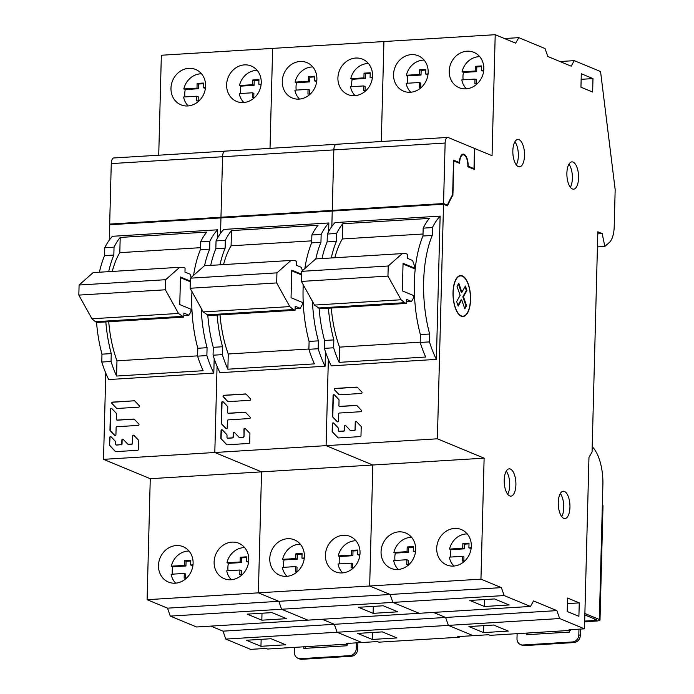 <?xml version="1.0" encoding="UTF-8"?>
<svg xmlns="http://www.w3.org/2000/svg" width="694" height="694" viewBox="0 0 694 694"><rect width="100%" height="100%" fill="white"/><g stroke="black" fill="none" stroke-linecap="round" stroke-linejoin="round"><path stroke-width="1.04" d="M200.445 247.689L119.802 252.651L120.201 237.435L206.76 232.108A87.21 36.999 -93.5 0 0 200.601 241.833L200.393 249.719A82.083 34.821 -93.5 0 0 193.574 275.362M112.263 271.441A75.247 31.915 -93.5 0 1 119.802 252.651M120.201 237.435A87.21 36.999 86.5 0 0 114.042 247.159L113.833 255.036A82.083 34.821 86.5 0 0 108.689 271.658M99.415 272.23A82.083 34.821 -93.5 0 1 104.56 255.609L104.768 247.732A87.21 36.999 -93.5 0 1 112.445 236.29L217.552 229.818A87.21 36.999 86.5 0 0 209.874 241.269L200.601 241.833M104.768 247.732L114.042 247.159M105.774 373.138L103.519 459.341L214.81 452.497L217.066 366.293L214.81 452.497L326.093 445.652L328.349 359.44L326.093 445.652L437.385 438.808L443.527 204.218L332.235 211.063L331.836 226.47L332.235 211.063L220.952 217.907L220.545 233.323L220.952 217.907L109.661 224.761L109.262 240.167M101.775 362.051L101.975 354.166L111.248 353.602L111.049 361.479L101.775 362.051A87.21 36.999 -93.5 0 0 108.698 379.549L213.804 373.077L214.177 358.633M217.552 229.818L217.326 238.45M134.263 400.794L112.532 402.13A0.841 0.746 -67.5 0 0 111.951 403.578L116.401 408.28A0.841 0.746 -67.5 0 0 116.939 408.488L138.67 407.152A0.841 0.746 -67.5 0 0 139.251 405.704L134.801 401.002A0.841 0.746 -67.5 0 0 134.263 400.794L112.784 402.242A0.841 0.746 -67.5 0 0 112.211 403.691L116.661 408.384A0.841 0.746 -67.5 0 0 116.766 408.48M138.193 425.405A0.841 0.746 -67.5 0 0 138.774 423.956L134.324 419.263A0.841 0.746 -67.5 0 0 133.786 419.055L117.078 420.078A0.841 0.746 -67.5 0 1 116.34 419.297L116.479 413.832A0.841 0.746 -67.5 0 0 116.271 413.26L111.821 408.558A0.841 0.746 -67.5 0 0 110.502 409.226L109.956 430.115A0.841 0.746 -67.5 0 0 110.164 430.688L114.614 435.39A0.841 0.746 -67.5 0 0 115.933 434.722L116.115 427.591A0.841 0.746 -67.5 0 1 116.904 426.715L138.193 425.405M110.971 436.682A0.841 0.746 -67.5 0 0 110.025 437.55L109.565 445.054L109.765 437.446A0.841 0.746 -67.5 0 1 111.083 436.778L115.534 441.471A0.841 0.746 -67.5 0 1 115.742 442.043L115.681 444.195A0.841 0.746 -67.5 0 0 116.427 444.975L121.008 444.689A0.841 0.746 -67.5 0 0 121.788 443.813L121.892 440.013A0.841 0.746 -67.5 0 1 123.211 439.345L127.661 444.039A0.841 0.746 -67.5 0 0 128.19 444.247L131.695 444.039A0.841 0.746 -67.5 0 0 132.476 443.154L132.667 436.032L132.476 443.154M109.565 445.054A0.841 0.746 -67.5 0 0 109.773 445.626L115.273 451.43A0.841 0.746 -67.5 0 0 115.803 451.638L137.62 450.293A0.841 0.746 -67.5 0 0 138.41 449.417L138.635 440.638A0.841 0.746 -67.5 0 0 138.427 440.065L133.985 435.364A0.841 0.746 -67.5 0 0 132.667 436.032M111.049 361.479A87.21 36.999 86.5 0 0 116.566 376.044L203.125 370.717A87.21 36.999 -93.5 0 1 197.599 356.152L206.873 355.58A87.21 36.999 86.5 0 0 213.804 373.077M101.975 354.166A82.083 34.821 -93.5 0 1 96.527 322.146M113.833 255.036L104.56 255.609M105.826 321.912A82.083 34.821 86.5 0 0 111.248 353.602M190.286 281.755L180.466 277.687L179.763 304.571L180.483 277.01L190.303 281.079M192.004 311.025L190.963 311.086M197.599 356.152L197.807 348.275A82.083 34.821 -93.5 0 1 191.934 309.619L179.763 304.571L191.006 309.229L190.945 311.606L188.942 315.171L183.832 315.484M116.566 376.044L116.965 360.828L197.608 355.866M116.965 360.828A75.247 31.915 -93.5 0 1 108.724 321.73M200.393 249.719L209.666 249.146A82.083 34.821 86.5 0 0 204.522 265.759M201.173 308.231A82.083 34.821 86.5 0 0 207.081 347.703L197.807 348.275M191.934 309.619A82.083 34.821 -93.5 0 1 191.796 295.974A82.083 34.821 -93.5 0 1 191.96 291.601M206.873 355.58L207.081 347.703M209.666 249.146L209.874 241.269M443.527 204.218L447.5 205.866A136.119 57.741 -93.5 0 1 452.922 195.101L453.815 160.921L459.662 163.342A9.577 4.06 -93.5 0 1 459.671 162.665A9.577 4.06 -93.5 0 1 463.176 154.797A9.577 4.06 -93.5 0 1 467.86 165.38A9.577 4.06 -93.5 0 1 467.851 166.057A9.577 4.06 -93.5 0 1 467.825 166.725L474.262 169.388L474.809 148.551L492.046 155.69L495.212 34.7L383.921 41.545L381.301 141.515L383.921 41.545L272.638 48.389L270.018 148.36L272.638 48.389L161.346 55.242L158.726 155.204M170.282 616.099L281.573 609.245L307.858 620.141L196.576 626.986L170.282 616.099L167.54 608.161L147.093 599.694L150.26 478.704L103.519 459.341M225.784 639.087L337.076 632.243L361.904 642.523L346.445 643.477L347.911 644.084L267.537 649.029L266.071 648.422L250.612 649.367L225.784 639.087L223.043 631.15L210.855 626.109M347.911 644.084L348.31 643.364M361.904 642.523L337.076 632.243L334.326 624.305L322.146 619.256L334.326 624.305L337.076 632.243L448.359 625.389L473.195 635.678L457.736 636.632L459.194 637.231L378.82 642.176L377.363 641.577L361.904 642.523M271.085 638.732L285.694 644.778L260.961 646.305L246.353 640.25L271.085 638.732M223.043 631.15L445.617 617.46L448.359 625.389L445.617 617.46L433.429 612.412L445.617 617.46L556.9 610.616L559.65 618.545L448.359 625.389L473.195 635.678L488.645 634.724L490.111 635.331L570.485 630.386L569.019 629.779L584.478 628.833L559.65 618.545M307.858 620.141L281.573 609.245L278.823 601.316L258.376 592.85L278.823 601.316L281.573 609.245L392.856 602.401L419.15 613.296L307.858 620.141M271.961 612.62L286.561 618.666L261.829 620.193L247.229 614.138L271.961 612.62M167.54 608.161L390.115 594.472L369.668 585.996L258.376 592.85L261.543 471.859L258.376 592.85L147.093 599.694M150.26 478.704L261.543 471.859L214.81 452.497L261.543 471.859L372.834 465.006L369.668 585.996L372.834 465.006L326.093 445.652L372.834 465.006L484.126 458.161L480.951 579.152L369.668 585.996L390.115 594.472L392.856 602.401L390.115 594.472L501.398 587.627L480.951 579.152M231.926 542.127A19.154 16.986 112.5 0 1 238.762 543.255A19.154 16.986 112.5 0 1 248.287 563.728A19.154 16.986 112.5 0 1 230.946 579.768A19.154 16.986 112.5 0 1 224.11 578.649A19.154 16.986 112.5 0 1 214.585 558.176A19.154 16.986 112.5 0 1 231.926 542.127M176.285 545.553A19.154 16.986 112.5 0 1 183.121 546.681A19.154 16.986 112.5 0 1 192.646 567.145A19.154 16.986 112.5 0 1 175.296 583.194A19.154 16.986 112.5 0 1 168.46 582.066A19.154 16.986 112.5 0 1 158.943 561.602A19.154 16.986 112.5 0 1 176.285 545.553M243.438 102.53A19.154 16.986 112.5 0 1 236.602 101.411A19.154 16.986 112.5 0 1 227.085 80.938A19.154 16.986 112.5 0 1 244.427 64.889A19.154 16.986 112.5 0 1 251.263 66.017A19.154 16.986 112.5 0 1 260.788 86.49A19.154 16.986 112.5 0 1 243.438 102.53M187.796 105.956A19.154 16.986 112.5 0 1 180.96 104.829A19.154 16.986 112.5 0 1 171.435 84.364A19.154 16.986 112.5 0 1 188.785 68.316A19.154 16.986 112.5 0 1 195.621 69.443A19.154 16.986 112.5 0 1 205.138 89.908A19.154 16.986 112.5 0 1 187.796 105.956M261.829 620.193L262.011 613.227M260.961 646.305L261.144 639.339M199.161 100.751L196.654 100.908L196.775 96.197L198.241 96.804L198.128 100.812M196.775 96.197L183.589 97.013A18.469 16.378 -67.5 0 0 188.213 105.922M185.263 89.552L183.806 88.945L196.992 88.129L198.449 88.737L185.263 89.552A18.469 16.378 -67.5 0 0 184.743 93.612A18.469 16.378 -67.5 0 0 184.942 96.926M198.449 88.737L198.571 84.035L203.273 83.74M196.992 88.129L197.113 83.427L203.29 83.046L203.168 87.756L205.424 88.312M201.52 73.798A18.469 16.378 -67.5 0 0 183.806 88.945M203.168 87.756L205.502 87.609M197.113 83.427L198.571 84.035M186.669 577.989L184.153 578.145L184.283 573.435L185.74 574.042L185.636 578.05M184.283 573.435L171.097 574.25A18.469 16.378 -67.5 0 0 175.721 583.16M172.771 566.79L171.305 566.183L184.491 565.367L185.949 565.974L172.771 566.79A18.469 16.378 -67.5 0 0 172.242 570.841A18.469 16.378 -67.5 0 0 172.442 574.164M185.949 565.974L186.079 561.273L190.781 560.978M184.491 565.367L184.613 560.665L190.798 560.284L190.677 564.994L192.923 565.549M189.028 551.036A18.469 16.378 -67.5 0 0 171.305 566.183M190.677 564.994L193.01 564.847M184.613 560.665L186.079 561.273M242.31 574.563L239.803 574.719L239.924 570.017L241.382 570.615L241.278 574.623M239.924 570.017L226.738 570.824A18.469 16.378 -67.5 0 0 231.362 579.742M228.413 563.363L226.947 562.756L240.133 561.949L241.599 562.556L228.413 563.363A18.469 16.378 -67.5 0 0 227.892 567.423A18.469 16.378 -67.5 0 0 228.083 570.746M241.599 562.556L241.72 557.846L246.422 557.56M240.133 561.949L240.254 557.239L246.439 556.866L246.318 561.567L248.565 562.123M244.67 547.609A18.469 16.378 -67.5 0 0 226.947 562.756M246.318 561.567L248.652 561.42M240.254 557.239L241.72 557.846M254.811 97.325L252.295 97.481L252.416 92.779L253.883 93.378L253.778 97.394M252.416 92.779L239.239 93.586A18.469 16.378 -67.5 0 0 243.863 102.504M240.905 86.125L239.447 85.518L252.633 84.711L254.091 85.319L240.905 86.125A18.469 16.378 -67.5 0 0 240.384 90.185A18.469 16.378 -67.5 0 0 240.584 93.508M254.091 85.319L254.212 80.608L258.923 80.322M252.633 84.711L252.755 80.001L258.94 79.628L258.819 84.33L261.065 84.885M257.17 70.38A18.469 16.378 -67.5 0 0 239.447 85.518M258.819 84.33L261.144 84.182M252.755 80.001L254.212 80.608M183.789 317.115L97.229 322.441L95.477 321.712L91.929 318.772L78.83 295.106L79.09 285.026L93.143 272.612L179.694 267.285L165.649 279.699L165.38 289.788L178.488 313.445L183.789 317.115L183.893 313.081L188.942 315.171M191.162 277.487L190.017 274.165L184.968 272.083L185.072 268.049L183.32 267.32L179.694 267.285M95.477 321.712L182.036 316.386M91.929 318.772L178.488 313.445M78.83 295.106L165.38 289.788M79.09 285.026L165.649 279.699M225.645 151.231A6.845 2.897 86.5 0 0 225.056 151.127A6.845 2.897 86.5 0 0 222.548 156.74L220.97 217.239L109.678 224.084L111.092 224.665M109.678 224.084L111.266 163.593A6.845 2.897 -93.5 0 1 113.764 157.972L225.056 151.127A6.845 2.897 86.5 0 0 222.548 156.74L220.97 217.239L222.375 217.821L220.97 217.239L332.252 210.395L333.84 149.895A6.845 2.897 -93.5 0 1 336.338 144.283A6.845 2.897 -93.5 0 1 336.937 144.387M357.878 642.774L357.705 649.159A6.845 6.064 112.5 0 1 351.346 656.255L301.89 659.3A6.845 6.064 112.5 0 1 299.444 658.901L297.986 658.294A6.845 6.064 -67.5 0 0 300.433 658.693L349.889 655.648A6.845 6.064 -67.5 0 0 356.248 648.552L356.395 642.861M305.265 648.335L305.308 646.704M294.551 647.363L294.421 652.351A6.845 6.064 -67.5 0 0 297.986 658.294M347.104 644.127L347.061 645.758L303.781 648.422L303.825 646.791M111.717 408.471A0.841 0.746 -67.5 0 0 110.762 409.339L110.216 430.219A0.841 0.746 -67.5 0 0 110.424 430.792L114.874 435.494A0.841 0.746 -67.5 0 0 114.978 435.589M116.774 420.026L117.034 420.139A0.841 0.746 -67.5 0 0 117.338 420.182L117.078 420.078M134.211 419.167A0.841 0.746 -67.5 0 0 134.046 419.159L117.338 420.182M131.695 444.039L131.947 444.143A0.841 0.746 -67.5 0 0 132.736 443.266M133.873 435.268A0.841 0.746 -67.5 0 0 132.918 436.136M109.826 445.158A0.841 0.746 -67.5 0 0 110.034 445.73L115.525 451.534A0.841 0.746 -67.5 0 0 115.638 451.629M116.124 444.923L116.384 445.028A0.841 0.746 -67.5 0 0 116.679 445.08L116.427 444.975M121.008 444.689L116.679 445.08M121.259 444.802A0.841 0.746 -67.5 0 0 122.049 443.917L121.788 443.813M123.098 439.25A0.841 0.746 -67.5 0 0 122.144 440.117L122.049 443.917M127.887 444.203L128.147 444.307A0.841 0.746 -67.5 0 0 128.451 444.36L128.19 444.247M131.947 444.143L128.451 444.36M304.857 268.509A82.083 34.821 86.5 0 1 311.675 242.865L311.884 234.988A87.21 36.999 86.5 0 1 318.043 225.264L231.484 230.59L231.085 245.806L311.727 240.844M231.085 245.806A75.247 31.915 86.5 0 0 223.546 264.588M219.972 264.813A82.083 34.821 -93.5 0 1 225.125 248.192L225.324 240.315A87.21 36.999 -93.5 0 1 231.484 230.59M311.884 234.988L321.157 234.416A87.21 36.999 -93.5 0 1 328.843 222.974L223.737 229.436A87.21 36.999 86.5 0 0 216.051 240.887L215.843 248.764A82.083 34.821 86.5 0 0 210.698 265.386M225.324 240.315L216.051 240.887M325.469 351.789L325.087 366.232L219.981 372.695A87.21 36.999 86.5 0 1 213.058 355.207L222.332 354.634L222.54 346.748L213.266 347.321L213.058 355.207M328.618 231.596L328.843 222.974M223.494 396.838L223.242 396.734A0.841 0.746 -67.5 0 1 223.815 395.285L245.555 393.949A0.841 0.746 -67.5 0 1 246.084 394.157L250.534 398.859A0.841 0.746 -67.5 0 1 249.961 400.308L228.222 401.644A0.841 0.746 -67.5 0 1 227.693 401.436L223.494 396.838A0.841 0.746 112.5 0 1 224.075 395.389L245.806 394.053A0.841 0.746 112.5 0 1 245.98 394.062M223.242 396.734L227.693 401.436M249.484 418.56A0.841 0.746 -67.5 0 0 250.057 417.111L245.607 412.418A0.841 0.746 -67.5 0 0 245.077 412.201L228.369 413.234A0.841 0.746 112.5 0 1 227.623 412.453L227.771 406.988A0.841 0.746 -67.5 0 0 227.563 406.415L223.112 401.713A0.841 0.746 -67.5 0 0 221.794 402.381L221.247 423.271A0.841 0.746 -67.5 0 0 221.455 423.843L225.906 428.536A0.841 0.746 -67.5 0 0 227.224 427.868L227.406 420.746A0.841 0.746 112.5 0 1 228.196 419.87L249.484 418.56M243.768 436.309A0.841 0.746 112.5 0 1 242.978 437.185L239.482 437.402A0.841 0.746 112.5 0 1 238.944 437.194L234.494 432.492A0.841 0.746 -67.5 0 0 233.175 433.16L233.08 436.968A0.841 0.746 112.5 0 1 232.29 437.845L227.71 438.131A0.841 0.746 112.5 0 1 226.973 437.341L227.025 435.199A0.841 0.746 -67.5 0 0 226.817 434.626L222.375 429.924A0.841 0.746 -67.5 0 0 221.056 430.592L220.857 438.209A0.841 0.746 -67.5 0 0 221.065 438.782L226.556 444.585A0.841 0.746 -67.5 0 0 227.094 444.793L248.912 443.449A0.841 0.746 -67.5 0 0 249.693 442.572L249.927 433.793A0.841 0.746 -67.5 0 0 249.719 433.221L245.268 428.519A0.841 0.746 -67.5 0 0 243.95 429.187L244.019 436.413L244.21 429.291A0.841 0.746 112.5 0 1 245.156 428.424M459.601 636.511L459.194 637.231M396.977 637.933L382.377 631.887L357.644 633.405L372.244 639.452L396.977 637.933M397.853 611.822L383.244 605.775L358.512 607.293L373.12 613.349L397.853 611.822M342.229 572.923A19.154 16.986 -67.5 0 0 359.579 556.874A19.154 16.986 -67.5 0 0 350.054 536.41A19.154 16.986 -67.5 0 0 343.218 535.282A19.154 16.986 -67.5 0 0 325.876 551.331A19.154 16.986 -67.5 0 0 335.393 571.795A19.154 16.986 -67.5 0 0 342.229 572.923M286.587 576.35A19.154 16.986 -67.5 0 0 303.929 560.301A19.154 16.986 -67.5 0 0 294.412 539.828A19.154 16.986 -67.5 0 0 287.576 538.709A19.154 16.986 -67.5 0 0 270.226 554.749A19.154 16.986 -67.5 0 0 279.751 575.222A19.154 16.986 -67.5 0 0 286.587 576.35M355.71 58.044A19.154 16.986 -67.5 0 0 338.368 74.093A19.154 16.986 -67.5 0 0 347.894 94.558A19.154 16.986 -67.5 0 0 354.729 95.685A19.154 16.986 -67.5 0 0 372.071 79.645A19.154 16.986 -67.5 0 0 362.554 59.172A19.154 16.986 -67.5 0 0 355.71 58.044M300.068 61.471A19.154 16.986 -67.5 0 0 282.727 77.511A19.154 16.986 -67.5 0 0 292.243 97.984A19.154 16.986 -67.5 0 0 299.088 99.112A19.154 16.986 -67.5 0 0 316.429 83.063A19.154 16.986 -67.5 0 0 306.904 62.599A19.154 16.986 -67.5 0 0 300.068 61.471M373.303 606.383L373.12 613.349M372.426 632.494L372.244 639.452M325.087 366.232A87.21 36.999 -93.5 0 1 318.164 348.735L308.891 349.308A87.21 36.999 86.5 0 0 314.417 363.873L227.858 369.199A87.21 36.999 -93.5 0 1 222.332 354.634M207.81 315.302A82.083 34.821 86.5 0 0 213.266 347.321M215.843 248.764L225.125 248.192M222.54 346.748A82.083 34.821 -93.5 0 1 217.109 315.067M301.586 274.234L291.766 270.166L291.046 297.726L291.749 270.842L301.569 274.911M302.246 304.241L303.295 304.18M295.123 308.639L300.233 308.327L302.237 304.761L302.298 302.384L291.046 297.726L303.226 302.766A82.083 34.821 86.5 0 0 309.099 341.431L308.891 349.308M308.899 349.021L228.257 353.983L227.858 369.199M220.015 314.885A75.247 31.915 86.5 0 0 228.257 353.983M309.099 341.431L318.373 340.858A82.083 34.821 -93.5 0 1 312.465 301.387M315.805 258.914A82.083 34.821 -93.5 0 1 320.949 242.301L311.675 242.865M303.252 284.757A82.083 34.821 86.5 0 0 303.087 289.12A82.083 34.821 86.5 0 0 303.226 302.766M318.373 340.858L318.164 348.735M321.157 234.416L320.949 242.301M309.42 93.968L309.524 89.96L308.067 89.353L307.945 94.054L310.452 93.907M299.504 99.077A18.469 16.378 112.5 0 1 294.881 90.168L308.067 89.353M296.225 90.081A18.469 16.378 112.5 0 1 296.026 86.759A18.469 16.378 112.5 0 1 296.555 82.699L309.732 81.892L308.275 81.285L295.089 82.1L296.555 82.699M314.564 76.895L309.862 77.19L309.732 81.892M316.707 81.467L314.46 80.903L314.582 76.201L308.396 76.583L308.275 81.285M295.089 82.1A18.469 16.378 112.5 0 1 312.812 66.954M316.794 80.764L314.46 80.903M309.862 77.19L308.396 76.583M296.919 571.205L297.032 567.198L295.566 566.59L295.444 571.292L297.952 571.145M287.004 576.315A18.469 16.378 112.5 0 1 282.38 567.397L295.566 566.59M283.733 567.319A18.469 16.378 112.5 0 1 283.534 563.996A18.469 16.378 112.5 0 1 284.054 559.937L297.24 559.13L295.783 558.523L282.597 559.338L284.054 559.937M302.064 554.133L297.362 554.428L297.24 559.13M304.215 558.696L301.959 558.141L302.081 553.439L295.904 553.821L295.783 558.523M282.597 559.338A18.469 16.378 112.5 0 1 300.311 544.191M304.293 558.002L301.959 558.141M297.362 554.428L295.904 553.821M352.569 567.779L352.673 563.771L351.207 563.164L351.086 567.874L353.602 567.718M342.654 572.888A18.469 16.378 112.5 0 1 338.03 563.979L351.207 563.164M339.375 563.892A18.469 16.378 112.5 0 1 339.175 560.579A18.469 16.378 112.5 0 1 339.696 556.519L352.882 555.703L351.424 555.105L338.238 555.911L339.696 556.519M357.714 550.715L353.003 551.001L352.882 555.703M359.856 555.278L357.61 554.723L357.731 550.012L351.546 550.394L351.424 555.105M338.238 555.911A18.469 16.378 112.5 0 1 355.961 540.765M359.934 554.575L357.61 554.723M353.003 551.001L351.546 550.394M365.061 90.541L365.165 86.533L363.708 85.926L363.587 90.636L366.094 90.48M355.146 95.659A18.469 16.378 112.5 0 1 350.522 86.741L363.708 85.926M351.867 86.655A18.469 16.378 112.5 0 1 351.676 83.341A18.469 16.378 112.5 0 1 352.196 79.281L365.382 78.465L363.916 77.867L350.739 78.674L352.196 79.281M370.206 73.477L365.504 73.764L365.382 78.465M372.348 78.04L370.102 77.485L370.223 72.775L364.046 73.156L363.916 77.867M350.739 78.674A18.469 16.378 112.5 0 1 368.453 63.527M372.435 77.338L370.102 77.485M365.504 73.764L364.046 73.156M293.328 309.541L289.78 306.601L276.672 282.935L276.932 272.855L290.986 260.441L204.426 265.767L190.382 278.181L190.113 288.262L203.221 311.927L208.521 315.588L295.08 310.27L293.328 309.541L206.769 314.868M290.986 260.441L294.612 260.476L296.364 261.196L296.26 265.229L301.3 267.32L302.454 270.643M300.233 308.327L295.184 306.236L295.08 310.27M289.78 306.601L203.221 311.927M276.672 282.935L190.113 288.262M276.932 272.855L190.382 278.181M443.544 203.542L445.132 143.051A6.845 2.897 -93.5 0 1 447.63 137.429A6.845 2.897 -93.5 0 1 448.229 137.542L474.514 148.429L473.985 168.599L468.146 166.178A10.263 4.355 86.5 0 0 463.132 154.12A10.263 4.355 86.5 0 0 459.385 162.543L453.538 160.123L452.635 194.667A136.805 58.036 86.5 0 0 447.361 205.129L443.544 203.542L332.252 210.395L333.667 210.976L332.252 210.395L333.84 149.895L111.266 163.593M226.27 428.736A0.841 0.746 112.5 0 1 226.157 428.649L221.707 423.947A0.841 0.746 112.5 0 1 221.499 423.375L222.045 402.485A0.841 0.746 112.5 0 1 223 401.618M228.066 413.182L228.317 413.286A0.841 0.746 -67.5 0 0 228.621 413.338L245.329 412.314A0.841 0.746 112.5 0 1 245.503 412.323M226.921 444.785A0.841 0.746 112.5 0 1 226.817 444.689L221.317 438.886A0.841 0.746 112.5 0 1 221.108 438.313L221.308 430.705A0.841 0.746 112.5 0 1 222.262 429.838M239.178 437.35L239.43 437.463A0.841 0.746 -67.5 0 0 239.734 437.506L243.238 437.298A0.841 0.746 -67.5 0 0 244.019 436.413M227.415 438.079L227.667 438.183A0.841 0.746 -67.5 0 0 227.97 438.235L232.551 437.949A0.841 0.746 -67.5 0 0 233.331 437.073L233.436 433.273A0.841 0.746 112.5 0 1 234.39 432.405M415.212 269.038A82.083 34.821 86.5 0 0 414.37 282.276A82.083 34.821 86.5 0 0 414.509 295.922L402.338 290.881L413.581 295.54L413.52 297.908L411.516 301.474L406.467 299.392L406.363 303.417L404.611 302.697L401.063 299.756L387.955 276.091L388.224 266.01L402.268 253.596L405.895 253.622L407.647 254.351L407.543 258.385L412.592 260.476L414.37 265.611L414.309 267.979L403.058 263.321L402.338 290.881L403.041 263.998L415.212 269.038A82.083 34.821 86.5 0 1 422.967 236.021L423.175 228.144A87.21 36.999 86.5 0 1 429.334 218.419L342.775 223.746L342.376 238.962L423.019 233.999M342.376 238.962A75.247 31.915 86.5 0 0 334.838 257.743M331.264 257.968A82.083 34.821 -93.5 0 1 336.408 241.347L336.616 233.47A87.21 36.999 -93.5 0 1 342.775 223.746M423.175 228.144L432.449 227.571A87.21 36.999 -93.5 0 1 440.126 216.129L335.02 222.592A87.21 36.999 86.5 0 0 327.342 234.043L327.134 241.92A82.083 34.821 86.5 0 0 321.99 258.532M336.616 233.47L327.342 234.043M440.126 216.129L436.379 359.388L331.272 365.851A87.21 36.999 86.5 0 1 324.35 348.353L333.623 347.789L333.831 339.904L324.558 340.476L324.35 348.353M334.786 389.993L334.525 389.889A0.841 0.746 -67.5 0 1 335.107 388.44L356.837 387.105A0.841 0.746 -67.5 0 1 357.375 387.313L361.826 392.006A0.841 0.746 -67.5 0 1 361.244 393.463L339.513 394.799A0.841 0.746 -67.5 0 1 338.976 394.591L334.786 389.993A0.841 0.746 112.5 0 1 335.358 388.545L357.098 387.209A0.841 0.746 112.5 0 1 357.263 387.217M334.525 389.889L338.976 394.591M360.767 411.716A0.841 0.746 -67.5 0 0 361.348 410.267L356.898 405.565A0.841 0.746 -67.5 0 0 356.36 405.357L339.652 406.389A0.841 0.746 112.5 0 1 338.915 405.6L339.054 400.134A0.841 0.746 -67.5 0 0 338.846 399.562L334.395 394.869A0.841 0.746 -67.5 0 0 333.077 395.537L332.53 416.426A0.841 0.746 -67.5 0 0 332.738 416.999L337.189 421.692A0.841 0.746 -67.5 0 0 338.507 421.024L338.698 413.902A0.841 0.746 112.5 0 1 339.479 413.025L360.767 411.716M355.05 429.465A0.841 0.746 112.5 0 1 354.27 430.341L350.765 430.558A0.841 0.746 112.5 0 1 350.236 430.349L345.786 425.648A0.841 0.746 -67.5 0 0 344.467 426.316L344.363 430.124A0.841 0.746 112.5 0 1 343.582 431L339.002 431.278A0.841 0.746 112.5 0 1 338.264 430.497L338.316 428.354A0.841 0.746 -67.5 0 0 338.108 427.782L333.658 423.08A0.841 0.746 -67.5 0 0 332.339 423.748L332.14 431.356A0.841 0.746 -67.5 0 0 332.348 431.937L337.848 437.741A0.841 0.746 -67.5 0 0 338.377 437.949L360.203 436.604A0.841 0.746 -67.5 0 0 360.984 435.728L361.218 426.94A0.841 0.746 -67.5 0 0 361.01 426.368L356.56 421.674A0.841 0.746 -67.5 0 0 355.241 422.342L355.05 429.465L355.493 422.446A0.841 0.746 112.5 0 1 356.447 421.579M530.442 606.443L504.148 595.556L392.856 602.401L419.15 613.296L530.442 606.443L533.539 600.935L556.9 610.616M584.478 628.833L588.963 457.433L592.069 451.915L597.829 231.787L602.21 233.6L597.777 233.869M570.884 629.666L570.485 630.386M508.268 631.089L493.66 625.034L468.927 626.561L483.536 632.607L508.268 631.089M509.136 604.977L494.536 598.931L469.803 600.449L484.412 606.495L509.136 604.977M504.148 595.556L501.398 587.627M453.52 566.078A19.154 16.986 -67.5 0 0 470.862 550.03A19.154 16.986 -67.5 0 0 461.345 529.565A19.154 16.986 -67.5 0 0 454.501 528.438A19.154 16.986 -67.5 0 0 437.159 544.478A19.154 16.986 -67.5 0 0 446.684 564.951A19.154 16.986 -67.5 0 0 453.52 566.078M397.879 569.505A19.154 16.986 -67.5 0 0 415.22 553.456A19.154 16.986 -67.5 0 0 405.695 532.983A19.154 16.986 -67.5 0 0 398.859 531.856A19.154 16.986 -67.5 0 0 381.518 547.904A19.154 16.986 -67.5 0 0 391.034 568.377A19.154 16.986 -67.5 0 0 397.879 569.505M437.385 438.808L484.126 458.161M602.21 233.6L604.83 246.448L609.358 242.449A20.525 8.701 -93.5 0 0 614.199 226.799L615.17 189.609L600.553 71.543L574.259 60.647L571.162 66.164L547.792 56.483L545.05 48.545L518.756 37.658L515.659 43.167L495.212 34.7M580.947 87.201L592.633 92.042L592.98 78.596L581.294 73.755L580.947 87.201M470.558 299.669A20.525 8.701 86.5 0 0 460.53 275.553A20.525 8.701 86.5 0 0 453.026 292.408A20.525 8.701 86.5 0 0 463.054 316.516A20.525 8.701 86.5 0 0 470.558 299.669M567.215 611.492L567.571 598.046L579.256 602.886L578.9 616.333L567.215 611.492M515.902 484.915A13.68 5.804 86.5 0 0 509.223 468.84A13.68 5.804 86.5 0 0 504.217 480.075A13.68 5.804 86.5 0 0 510.897 496.149A13.68 5.804 86.5 0 0 515.902 484.915M578.57 177.942A13.68 5.804 86.5 0 0 571.891 161.867A13.68 5.804 86.5 0 0 566.885 173.101A13.68 5.804 86.5 0 0 573.565 189.176A13.68 5.804 86.5 0 0 578.57 177.942M524.525 155.56A13.68 5.804 86.5 0 0 517.845 139.485A13.68 5.804 86.5 0 0 512.84 150.719A13.68 5.804 86.5 0 0 519.528 166.794A13.68 5.804 86.5 0 0 524.525 155.56M569.947 507.305A13.68 5.804 86.5 0 0 563.259 491.231A13.68 5.804 86.5 0 0 558.262 502.465A13.68 5.804 86.5 0 0 564.942 518.539A13.68 5.804 86.5 0 0 569.947 507.305M452.367 195.135L452.922 195.101M467.001 51.2A19.154 16.986 -67.5 0 0 449.66 67.249A19.154 16.986 -67.5 0 0 459.176 87.713A19.154 16.986 -67.5 0 0 466.012 88.841A19.154 16.986 -67.5 0 0 483.362 72.792A19.154 16.986 -67.5 0 0 473.837 52.328A19.154 16.986 -67.5 0 0 467.001 51.2M411.36 54.626A19.154 16.986 -67.5 0 0 394.01 70.667A19.154 16.986 -67.5 0 0 403.535 91.14A19.154 16.986 -67.5 0 0 410.371 92.267A19.154 16.986 -67.5 0 0 427.712 76.219A19.154 16.986 -67.5 0 0 418.196 55.746A19.154 16.986 -67.5 0 0 411.36 54.626M518.756 37.658L504.477 38.534M574.259 60.647L559.98 61.532M604.83 246.448L597.43 246.908M581.156 79.324L592.98 78.596M460.226 275.587A20.525 8.701 -93.5 0 1 462.291 276.195M464.711 315.666A20.525 8.701 -93.5 0 1 462.742 316.525M460.556 275.9A20.178 8.562 -93.5 0 1 470.411 299.608A20.178 8.562 -93.5 0 1 463.028 316.178A20.178 8.562 -93.5 0 1 453.173 292.469A20.178 8.562 -93.5 0 1 460.556 275.9L459.931 275.934A20.178 8.562 86.5 0 0 458.248 276.446M460.677 315.917A20.178 8.562 86.5 0 0 462.412 316.212L463.028 316.178M457.034 286.379L460.139 295.349L456.635 301.586L458.187 306.071L461.692 299.843L464.798 308.813L466.55 305.698L463.445 296.72L466.949 290.482L465.396 285.997L461.892 292.235L458.786 283.265L457.034 286.379M458.396 283.959L461.276 292.269L461.892 292.235M465.006 286.691L466.333 290.526L466.949 290.482M466.333 290.526L462.829 296.763L463.445 296.72M462.829 296.763L465.934 305.733L466.55 305.698M465.934 305.733L464.572 308.153M457.962 305.421L461.076 299.877L461.692 299.843M567.423 603.615L579.256 602.886M506.256 471.139A13.68 5.804 -93.5 0 1 509.717 485.297A13.68 5.804 -93.5 0 1 507.678 494.232M568.924 164.166A13.68 5.804 -93.5 0 1 572.385 178.323A13.68 5.804 -93.5 0 1 570.347 187.259M514.887 141.776A13.68 5.804 -93.5 0 1 518.349 155.933A13.68 5.804 -93.5 0 1 516.301 164.877M560.301 493.529A13.68 5.804 -93.5 0 1 563.762 507.687A13.68 5.804 -93.5 0 1 561.724 516.622M484.594 599.538L484.412 606.495M483.718 625.65L483.536 632.607M436.379 359.388A87.21 36.999 -93.5 0 1 429.456 341.89L420.182 342.463A87.21 36.999 86.5 0 0 425.7 357.028L339.149 362.355A87.21 36.999 -93.5 0 1 333.623 347.789M319.101 308.448A82.083 34.821 86.5 0 0 324.558 340.476M327.134 241.92L336.408 241.347M333.831 339.904A82.083 34.821 -93.5 0 1 328.401 308.214M413.537 297.396L414.578 297.327M420.182 342.177L339.548 347.13L339.149 362.355M331.298 308.041A75.247 31.915 86.5 0 0 339.548 347.13M414.509 295.922A82.083 34.821 86.5 0 0 420.382 334.577L420.182 342.463M420.382 334.577L429.655 334.014A82.083 34.821 -93.5 0 1 423.644 281.703A82.083 34.821 -93.5 0 1 432.241 235.448L422.967 236.021M429.655 334.014L429.456 341.89M432.449 227.571L432.241 235.448M420.711 87.123L420.816 83.115L419.349 82.508L419.228 87.21L421.735 87.054M410.796 92.233A18.469 16.378 112.5 0 1 406.172 83.315L419.349 82.508M407.517 83.237A18.469 16.378 112.5 0 1 407.317 79.914A18.469 16.378 112.5 0 1 407.838 75.854L421.024 75.047L419.566 74.44L406.38 75.256L407.838 75.854M425.847 70.051L421.145 70.337L421.024 75.047M427.998 74.614L425.743 74.058L425.873 69.357L419.688 69.738L419.566 74.44M406.38 75.256A18.469 16.378 112.5 0 1 424.103 60.109M428.077 73.92L425.743 74.058M421.145 70.337L419.688 69.738M408.211 564.361L408.315 560.344L406.858 559.746L406.736 564.448L409.243 564.291M398.295 569.47A18.469 16.378 112.5 0 1 393.672 560.552L406.858 559.746M395.016 560.474A18.469 16.378 112.5 0 1 394.817 557.152A18.469 16.378 112.5 0 1 395.346 553.092L408.523 552.285L407.066 551.678L393.88 552.485L395.346 553.092M413.355 547.288L408.653 547.575L408.523 552.285M415.498 551.851L413.251 551.296L413.372 546.594L407.187 546.976L407.066 551.678M393.88 552.485A18.469 16.378 112.5 0 1 411.603 537.347M415.585 551.157L413.251 551.296M408.653 547.575L407.187 546.976M463.852 560.934L463.956 556.926L462.499 556.319L462.377 561.03L464.885 560.873M453.937 566.044A18.469 16.378 112.5 0 1 449.313 557.135L462.499 556.319M450.658 557.048A18.469 16.378 112.5 0 1 450.467 553.725A18.469 16.378 112.5 0 1 450.987 549.674L464.173 548.859L462.707 548.251L449.53 549.067L450.987 549.674M468.997 543.862L464.295 544.157L464.173 548.859M471.139 548.434L468.892 547.87L469.014 543.168L462.837 543.549L462.707 548.251M449.53 549.067A18.469 16.378 112.5 0 1 467.244 533.92M471.226 547.731L468.892 547.87M464.295 544.157L462.837 543.549M476.353 83.696L476.457 79.689L475 79.081L474.87 83.792L477.385 83.636M466.437 88.806A18.469 16.378 112.5 0 1 461.814 79.897L475 79.081M463.158 79.81A18.469 16.378 112.5 0 1 462.959 76.496A18.469 16.378 112.5 0 1 463.488 72.436L476.665 71.621L475.208 71.014L462.022 71.829L463.488 72.436M481.497 66.624L476.795 66.919L476.665 71.621M483.64 71.196L481.393 70.641L481.515 65.93L475.329 66.312L475.208 71.014M462.022 71.829A18.469 16.378 112.5 0 1 479.745 56.682M483.718 70.493L481.393 70.641M476.795 66.919L475.329 66.312M402.268 253.596L315.718 258.923L301.664 271.337L301.404 281.417L314.503 305.074L319.813 308.743L406.363 303.417M414.309 267.979L412.878 268.066M411.516 301.474L406.406 301.795M404.611 302.697L318.06 308.023M401.063 299.756L314.503 305.074M387.955 276.091L301.404 281.417M388.224 266.01L301.664 271.337M225.056 151.127L336.338 144.283A6.845 2.897 86.5 0 0 333.84 149.895L445.132 143.051M472.562 168.685L473.985 168.599M457.953 162.63L459.385 162.543M445.938 205.216L447.361 205.129M584.686 621.078L594.637 620.462A3.418 0.625 -178.5 0 0 596.588 619.95A3.418 0.625 -178.5 0 0 596.267 619.664L584.842 614.936M592.199 446.719A34.882 14.8 -93.5 0 1 602.93 482.79L602.349 505.206A6.845 1.258 -178.5 0 1 602.999 505.77L600.006 620.037A6.845 1.258 1.5 0 1 596.094 621.069L584.66 621.772M578.97 629.172L578.822 634.854A6.845 6.064 112.5 0 1 572.463 641.959L523.007 645.004A6.845 6.064 112.5 0 1 520.561 644.596L522.027 645.203A6.845 6.064 -67.5 0 0 524.464 645.611L573.929 642.566A6.845 6.064 -67.5 0 0 580.288 635.461L580.453 629.076M527.882 633.006L527.839 634.637M520.561 644.596A6.845 6.064 112.5 0 1 516.995 638.662L517.125 633.674M526.399 633.101L526.356 634.732L569.635 632.069L569.679 630.438M600.006 620.037A6.845 1.258 1.5 0 0 599.356 619.482L584.877 613.479M337.553 421.891A0.841 0.746 112.5 0 1 337.449 421.796L332.999 417.103A0.841 0.746 112.5 0 1 332.79 416.53L333.337 395.641A0.841 0.746 112.5 0 1 334.291 394.773M339.349 406.337L339.609 406.441A0.841 0.746 -67.5 0 0 339.913 406.493L356.621 405.461A0.841 0.746 112.5 0 1 356.785 405.478M338.212 437.94A0.841 0.746 112.5 0 1 338.099 437.845L332.608 432.041A0.841 0.746 112.5 0 1 332.4 431.468L332.599 423.852A0.841 0.746 112.5 0 1 333.545 422.984M350.461 430.506L350.722 430.61A0.841 0.746 -67.5 0 0 351.025 430.662L354.521 430.445A0.841 0.746 -67.5 0 0 355.311 429.569M338.698 431.234L338.958 431.338A0.841 0.746 -67.5 0 0 339.253 431.39L343.834 431.104A0.841 0.746 -67.5 0 0 344.623 430.228L344.718 426.42A0.841 0.746 112.5 0 1 345.673 425.552M357.705 649.159L356.248 648.552M349.889 655.648L351.346 656.255M301.89 659.3L300.433 658.693M594.637 620.462L594.671 619.005M578.822 634.854L580.288 635.461M573.929 642.566L572.463 641.959M523.007 645.004L524.464 645.611M599.356 619.482L602.349 505.206M463.176 154.797L461.614 154.901M336.338 144.283L447.63 137.429"/></g></svg>
